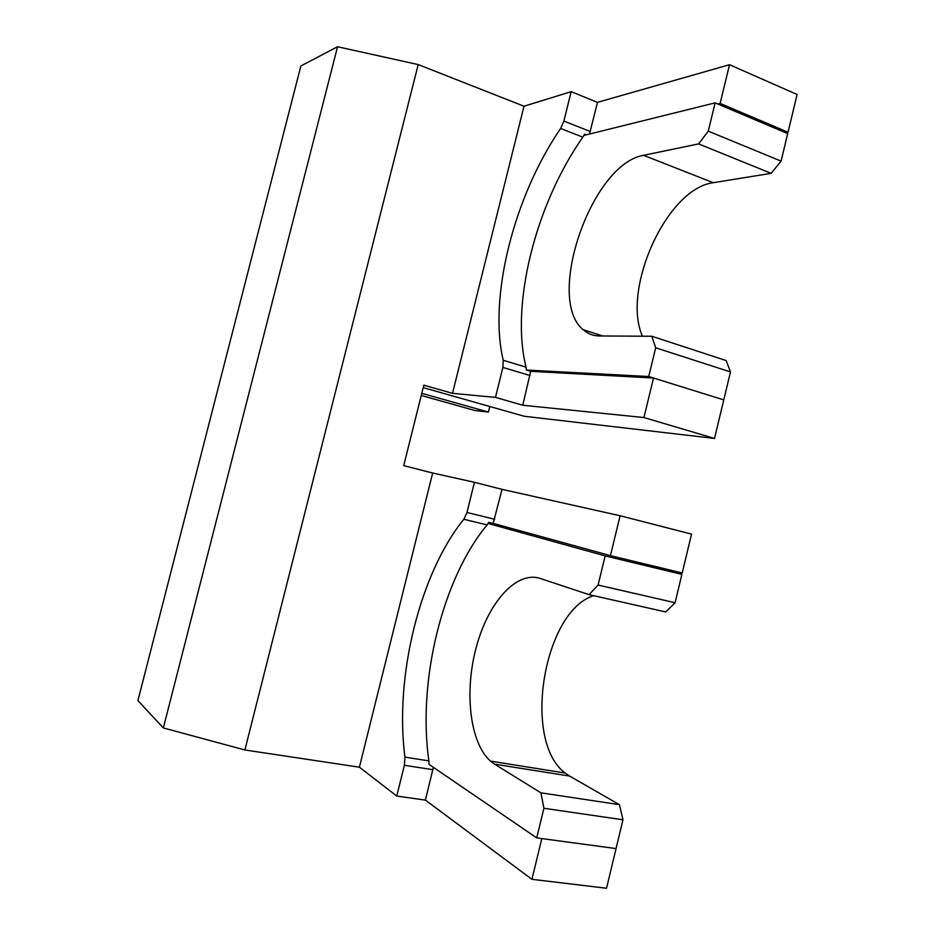 <?xml version="1.0" encoding="UTF-8"?>
<svg xmlns="http://www.w3.org/2000/svg" width="935" height="935" viewBox="0 0 935 935"><rect width="100%" height="100%" fill="white"/><g stroke="black" fill="none" stroke-linecap="round" stroke-linejoin="round"><path stroke-width="1.4" d="M421.264 395.458L474.863 410.512L488.397 412.078L421.802 393.331M337.547 46.75L163.344 727.944L137.912 700.584L300.871 65.964L337.547 46.75L418.214 64.585L523.997 106.228L571.156 91.677L597.488 102.347L729.51 64.714L797.087 94.482L788.03 132.232L720.125 103.434L717.799 104.007M589.506 134.032L597.488 102.347M720.125 103.434L729.51 64.714M530.671 371.324L653.518 378.02L643.935 417.548L522.782 405.241L530.671 371.324L526.358 370.038L526.066 367.163C510.323 305.091 535.334 204.742 582.844 137.165L584.585 134.114L586.362 134.815M522.782 405.241L495.468 397.387L502.89 367.432L503.229 360.279C488.374 298.008 513.631 196.946 560.626 128.481L563.875 121.094L571.156 91.677M653.518 378.02L723.772 399.899L714.515 438.433L643.935 417.548M531.933 879.309L606.534 888.25L616.06 848.583L541.821 838.578L531.933 879.309L425.402 800.126L396.767 796.047L359.391 767.191L432.66 473.017L403.721 465.63L423.835 385.173L452.505 393.331L495.468 397.387M714.515 438.433L524.161 416.25L423.228 387.616M452.505 393.331L523.997 106.228M536.725 837.889L616.06 848.583L622.967 819.785L543.913 808.272L536.725 837.889L429.036 764.374L428.884 760.88C417.279 680.493 442.874 577.783 487.135 524.909L488.771 522.314L493.177 523.39L610.438 555.647L620.115 515.746L502.037 489.356L474.442 482.296L466.974 512.485L463.853 519.276C420.177 572.816 394.313 676.262 404.949 757.14L404.376 765.286L396.767 796.047M493.177 523.39L502.037 489.356M425.402 800.126L433.361 767.319M488.397 412.078L489.776 406.491M785.599 132.723L788.03 132.232M163.344 727.944L244.876 749.975L418.214 64.585M359.391 767.191L244.876 749.975M432.66 473.017L474.442 482.296M610.438 555.647L682.223 572.991L691.549 534.119L620.115 515.746M488.14 523.471L605.167 555.904L598.096 585.041L589.073 594.648L540.044 578.403C516.213 570.677 488.234 602.643 476.347 646.962C464.239 691.152 469.592 742.647 490.501 761.125L494.592 764.164L569.579 776.062L565.149 773.023C521.636 740.73 543.854 610.602 593.737 595.712M543.913 808.272L540.921 792.822L494.592 764.164M635.66 561.736L681.884 574.406L675.082 602.736L665.755 611.957L589.073 594.648M622.967 819.785L619.438 804.673L569.579 776.062M675.082 602.736L598.096 585.041M605.167 555.904L681.884 574.406M781.087 161.136L708.262 131.145L715.123 102.873L787.691 133.611L781.087 161.136L771.153 173.337L713.253 182.699C666.48 188.636 621.518 289.675 642.438 336.214M730.48 371.943L655.68 347.785L648.703 376.524L723.772 399.899L730.48 371.943L726.156 360.559L651.835 336.261L599.358 335.957C593.164 335.875 587.788 333.783 583.241 329.704L602.783 335.981M715.123 102.873L583.919 135.423M648.703 376.524L526.358 370.038M655.68 347.785L651.835 336.261M708.262 131.145L698.574 143.908L643.56 155.315C591.049 164.046 545.128 299.586 583.241 329.704M771.153 173.337L698.574 143.908M619.438 804.673L540.921 792.822M582.844 137.165L560.626 128.481M590.301 131.496L563.875 121.094M503.229 360.279L526.066 367.163M530.11 375.554L502.89 367.432M432.905 769.669L404.376 765.286M428.884 760.88L404.949 757.14M463.853 519.276L487.135 524.909M494.662 519.264L466.974 512.485M713.253 182.699L643.56 155.315M490.501 761.125L565.149 773.023"/></g></svg>
